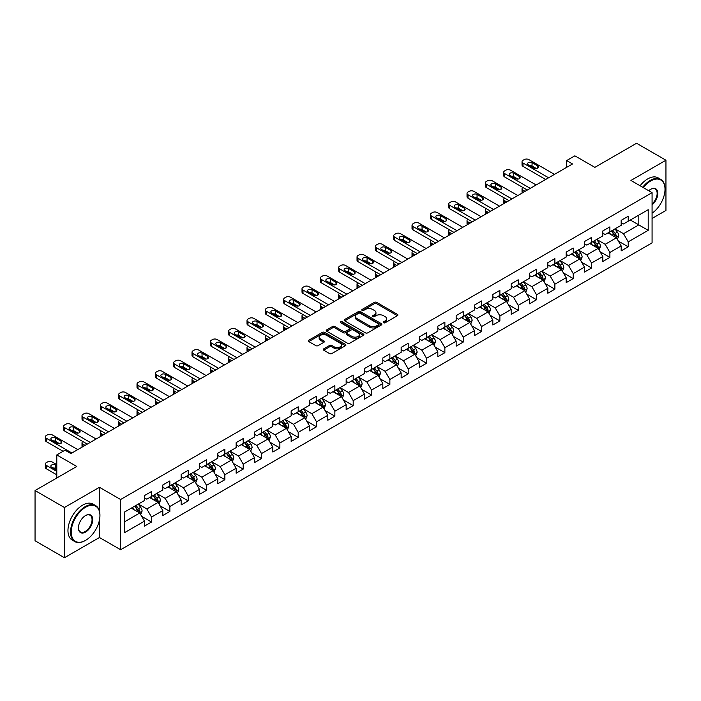 <?xml version="1.0" encoding="UTF-8"?>
<svg xmlns="http://www.w3.org/2000/svg" width="701" height="701" viewBox="0 0 701 701"><rect width="100%" height="100%" fill="white"/><g stroke="black" fill="none" stroke-linecap="round" stroke-linejoin="round"><path stroke-width="1.05" d="M383.561 322.767A1.139 0.657 0 0 0 385.173 322.767L397.432 315.687A1.63 0.938 0 0 0 397.905 315.021A1.63 0.938 0 0 0 397.432 314.355L376.665 302.368A1.63 0.938 0 0 0 374.36 302.368L362.102 309.448A1.139 0.657 0 0 0 361.769 309.912A1.139 0.657 0 0 0 362.102 310.377A1.139 0.657 0 0 0 363.714 310.377L365.3 309.465A5.222 3.014 0 0 1 372.687 309.465L374.413 310.464A5.222 3.014 0 0 1 375.946 312.593A5.222 3.014 0 0 1 374.413 314.723L372.827 315.643A1.139 0.657 0 0 0 372.494 316.107A1.139 0.657 0 0 0 372.827 316.572A1.139 0.657 0 0 0 374.448 316.572L376.034 315.66A5.222 3.014 0 0 1 383.412 315.66L385.147 316.659A5.222 3.014 0 0 1 386.672 318.789A5.222 3.014 0 0 1 385.147 320.918L383.561 321.838A1.139 0.657 0 0 0 383.228 322.302A1.139 0.657 0 0 0 383.561 322.767L383.561 321.838M323.713 348.861A1.63 0.938 0 0 0 323.24 349.527A1.63 0.938 0 0 0 323.713 350.193L329.54 353.558A1.63 0.938 0 0 0 331.845 353.558L345.462 345.698A1.63 0.938 0 0 0 345.935 345.032A1.63 0.938 0 0 0 345.462 344.366L324.694 332.37A1.63 0.938 0 0 0 322.39 332.37L308.773 340.23A1.63 0.938 0 0 0 308.3 340.896A1.63 0.938 0 0 0 308.773 341.562L315.809 345.628A1.63 0.938 0 0 0 318.123 345.628L323.941 342.263A1.63 0.938 0 0 0 324.423 341.597A1.63 0.938 0 0 0 323.941 340.931L320.453 338.916A4.364 2.524 0 0 1 319.174 337.137A4.364 2.524 0 0 1 321.873 334.806A4.364 2.524 0 0 1 326.631 335.358L340.3 343.245A4.364 2.524 0 0 1 341.58 345.032A4.364 2.524 0 0 1 338.881 347.354A4.364 2.524 0 0 1 334.123 346.811L331.845 345.497A1.63 0.938 0 0 0 329.54 345.497L323.713 348.861L323.713 350.193L329.54 346.855L329.54 345.497M652.079 218.458L665.95 210.449L665.95 160.231L636.569 143.267L594.842 167.355L574.864 155.824L566.636 160.573L572.515 163.964L70.897 453.573L65.018 450.182L56.79 454.931L56.79 478.003M99.454 511.134L99.454 487.291L64.431 507.515L35.05 490.551L76.777 466.463L56.79 454.931M99.454 487.291L120.616 499.506L652.079 192.67L652.079 242.879L120.616 549.724L120.616 499.506M665.95 160.231L630.926 180.455L652.079 192.67M365.414 332.844A1.63 0.938 0 0 0 367.727 332.844L381.335 324.984A1.63 0.938 0 0 0 381.817 324.318A1.63 0.938 0 0 0 381.335 323.652L360.577 311.665A1.63 0.938 0 0 0 358.264 311.665L344.655 319.516A1.63 0.938 0 0 0 344.173 320.182A1.63 0.938 0 0 0 344.655 320.848L365.414 332.844M341.133 323.012A1.139 0.657 0 0 1 342.29 323.179L363.381 335.35L349.79 343.201A1.63 0.938 0 0 1 347.477 343.201L326.71 331.205L326.71 329.873A1.63 0.938 0 0 0 326.237 330.539A1.63 0.938 0 0 0 326.71 331.205M326.71 329.873L332.537 326.517A1.63 0.938 0 0 1 334.85 326.517L343.271 331.371A1.63 0.938 0 0 0 345.575 331.371L349.44 329.146A1.63 0.938 0 0 0 349.922 328.48A1.63 0.938 0 0 0 349.44 327.814L340.668 322.749A1.139 0.657 0 0 1 340.335 322.285A1.139 0.657 0 0 1 341.045 321.671A1.139 0.657 0 0 1 342.29 321.82L363.398 334.009A1.63 0.938 0 0 1 363.88 334.675A1.63 0.938 0 0 1 363.398 335.341L363.398 334.009M64.431 507.515L64.431 557.733L35.05 540.769L35.05 490.551M141.707 516.374L151.521 522.035L151.521 517.084L162.807 510.573L162.807 515.524L169.861 511.45L169.861 506.499L181.138 499.988L181.138 504.939L188.192 500.865L188.192 495.914L199.478 489.403L199.478 494.354L206.523 490.279L206.523 485.329L217.809 478.818L217.809 483.769L224.863 479.694L224.863 474.743L236.141 468.233L236.141 473.184L243.194 469.109L243.194 464.158L254.481 457.648L254.481 462.599L261.526 458.524L261.526 453.573L272.812 447.054L272.812 452.014L279.865 447.939L279.865 442.988L291.152 436.469L291.152 441.428L298.197 437.354L298.197 432.403L309.483 425.884L309.483 430.843L316.537 426.769L316.537 421.818L327.814 415.299L327.814 420.258L334.868 416.184L334.868 411.233L346.154 404.714L346.154 409.673L353.199 405.599L353.199 400.648L364.485 394.128L364.485 399.088L371.539 395.014L371.539 390.063L382.825 383.543L382.825 388.503L389.87 384.428L389.87 379.478L401.156 372.958L401.156 377.918L408.21 373.843L408.21 368.892L419.487 362.373L419.487 367.324L426.541 363.258L426.541 358.307L437.827 351.788L437.827 356.739L444.872 352.673L444.872 347.722L456.158 341.203L456.158 346.154L463.212 342.088L463.212 337.128L474.498 330.618L474.498 335.569L481.543 331.503L481.543 326.543L492.829 320.033L492.829 324.984L499.883 320.918L499.883 315.958L511.16 309.448L511.16 314.399L518.214 310.333L518.214 305.373L529.5 298.863L529.5 303.813L536.545 299.748L536.545 294.788L547.832 288.277L547.832 293.228L554.885 289.162L554.885 284.203L566.171 277.692L566.171 282.643L573.216 278.577L573.216 273.618L584.503 267.107L584.503 272.058L591.556 267.992L591.556 263.033L602.834 256.522L602.834 261.473L609.888 257.407L609.888 252.448L621.174 245.937L621.174 250.888L628.219 246.813L628.219 241.863L648.206 230.331L648.206 209.704L638.804 215.128L638.804 224.898L648.206 230.331M151.521 522.035L144.467 526.109L144.467 521.158L124.489 532.69L124.489 512.063L144.467 500.532L144.467 495.572L151.521 491.506L151.521 496.457L162.807 489.946L162.807 484.987L169.861 480.921L169.861 485.872L181.138 479.353L181.138 474.402L188.192 470.336L188.192 475.287L199.478 468.767L199.478 463.817L206.523 459.751L206.523 464.702L217.809 458.182L217.809 453.232L224.863 449.157L224.863 454.117L236.141 447.597L236.141 442.646L243.194 438.572L243.194 443.531L254.481 437.012L254.481 432.061L261.526 427.987L261.526 432.946L272.812 426.427L272.812 421.476L279.865 417.402L279.865 422.361L291.152 415.842L291.152 410.891L298.197 406.817L298.197 411.776L309.483 405.257L309.483 400.306L316.537 396.231L316.537 401.191L327.814 394.672L327.814 389.721L334.868 385.646L334.868 390.606L346.154 384.087L346.154 379.136L353.199 375.061L353.199 380.021L364.485 373.502L364.485 368.551L371.539 364.476L371.539 369.436L382.825 362.916L382.825 357.966L389.87 353.891L389.87 358.842L401.156 352.331L401.156 347.381L408.21 343.306L408.21 348.257L419.487 341.746L419.487 336.795L426.541 332.721L426.541 337.672L437.827 331.161L437.827 326.21L444.872 322.136L444.872 327.087L456.158 320.576L456.158 315.625L463.212 311.551L463.212 316.501L474.498 309.991L474.498 305.04L481.543 300.966L481.543 305.916L492.829 299.406L492.829 294.455L499.883 290.38L499.883 295.331L511.16 288.821L511.16 283.87L518.214 279.795L518.214 284.746L529.5 278.236L529.5 273.285L536.545 269.21L536.545 274.161L547.832 267.651L547.832 262.691L554.885 258.625L554.885 263.576L566.171 257.065L566.171 252.106L573.216 248.04L573.216 252.991L584.503 246.48L584.503 241.521L591.556 237.455L591.556 242.406L602.834 235.895L602.834 230.936L609.888 226.87L609.888 231.821L621.174 225.31L621.174 220.351L628.219 216.285L628.219 221.236L648.206 209.704M149.637 497.544L158.102 502.424L146.824 508.944L138.36 504.054M144.467 497.815L146.824 499.173L151.521 496.457M146.824 508.944L151.521 517.084M158.102 502.424L162.807 510.573M167.977 486.958L176.442 491.839L165.156 498.358L156.691 493.469M162.807 487.23L165.156 488.588L169.861 485.872M165.156 498.358L169.861 506.499M176.442 491.839L181.138 499.988M186.308 476.373L194.773 481.254L183.487 487.773L175.031 482.884M181.138 476.645L183.487 478.003L188.192 475.287M183.487 487.773L188.192 495.914M194.773 481.254L199.478 489.403M204.648 465.788L213.104 470.669L201.827 477.188L193.362 472.299M199.478 466.06L201.827 467.418L206.523 464.702M201.827 477.188L206.523 485.329M213.104 470.669L217.809 478.818M222.979 455.203L231.444 460.084L220.158 466.603L211.693 461.714M217.809 455.475L220.158 456.833L224.863 454.117M220.158 466.603L224.863 474.743M231.444 460.084L236.141 468.233M241.31 444.618L249.775 449.499L238.498 456.018L230.033 451.129M236.141 444.89L238.498 446.248L243.194 443.531M238.498 456.018L243.194 464.158M249.775 449.499L254.481 457.648M259.65 434.033L268.115 438.914L256.829 445.433L248.364 440.543M254.481 434.305L256.829 435.654L261.526 432.946M256.829 445.433L261.526 453.573M268.115 438.914L272.812 447.054M277.982 423.448L286.446 428.329L275.16 434.848L266.704 429.958M272.812 423.719L275.16 425.069L279.865 422.361M275.16 434.848L279.865 442.988M286.446 428.329L291.152 436.469M296.321 412.863L304.777 417.743L293.5 424.263L285.035 419.373M291.152 413.134L293.5 414.484L298.197 411.776M293.5 424.263L298.197 432.403M304.777 417.743L309.483 425.884M314.653 402.278L323.117 407.158L311.831 413.678L303.367 408.788M309.483 402.549L311.831 403.899L316.537 401.191M311.831 413.678L316.537 421.818M323.117 407.158L327.814 415.299M332.984 391.684L341.448 396.573L330.171 403.084L321.706 398.203M327.814 391.955L330.171 393.314L334.868 390.606M330.171 403.084L334.868 411.233M341.448 396.573L346.154 404.714M351.324 381.099L359.788 385.988L348.502 392.499L340.038 387.618M346.154 381.37L348.502 382.728L353.199 380.021M348.502 392.499L353.199 400.648M359.788 385.988L364.485 394.128M369.655 370.514L378.119 375.403L366.833 381.914L358.377 377.033M364.485 370.785L366.833 372.143L371.539 369.436M366.833 381.914L371.539 390.063M378.119 375.403L382.825 383.543M387.995 359.928L396.451 364.818L385.173 371.328L376.709 366.448M382.825 360.2L385.173 361.558L389.87 358.842M385.173 371.328L389.87 379.478M396.451 364.818L401.156 372.958M406.326 349.343L414.79 354.233L403.504 360.743L395.04 355.863M401.156 349.615L403.504 350.973L408.21 348.257M403.504 360.743L408.21 368.892M414.79 354.233L419.487 362.373M424.657 338.758L433.122 343.648L421.844 350.158L413.38 345.278M419.487 339.03L421.844 340.388L426.541 337.672M421.844 350.158L426.541 358.307M433.122 343.648L437.827 351.788M442.997 328.173L451.462 333.063L440.175 339.573L431.711 334.692M437.827 328.445L440.175 329.803L444.872 327.087M440.175 339.573L444.872 347.722M451.462 333.063L456.158 341.203M461.328 317.588L469.793 322.478L458.507 328.988L450.051 324.107M456.158 317.86L458.507 319.218L463.212 316.501M458.507 328.988L463.212 337.128M469.793 322.478L474.498 330.618M479.668 307.003L488.124 311.892L476.846 318.403L468.382 313.522M474.498 307.275L476.846 308.633L481.543 305.916M476.846 318.403L481.543 326.543M488.124 311.892L492.829 320.033M497.999 296.418L506.464 301.307L495.178 307.818L486.713 302.937M492.829 296.689L495.178 298.048L499.883 295.331M495.178 307.818L499.883 315.958M506.464 301.307L511.16 309.448M516.33 285.833L524.795 290.722L513.518 297.233L505.053 292.352M511.16 286.104L513.518 287.463L518.214 284.746M513.518 297.233L518.214 305.373M524.795 290.722L529.5 298.863M534.67 275.248L543.135 280.137L531.849 286.648L523.384 281.767M529.5 275.519L531.849 276.877L536.545 274.161M531.849 286.648L536.545 294.788M543.135 280.137L547.832 288.277M553.001 264.663L561.466 269.552L550.18 276.063L541.724 271.173M547.832 264.934L550.18 266.292L554.885 263.576M550.18 276.063L554.885 284.203M561.466 269.552L566.171 277.692M571.341 254.077L579.797 258.967L568.52 265.477L560.055 260.588M566.171 254.349L568.52 255.707L573.216 252.991M568.52 265.477L573.216 273.618M579.797 258.967L584.503 267.107M589.672 243.492L598.137 248.382L586.851 254.892L578.386 250.003M584.503 243.764L586.851 245.122L591.556 242.406M586.851 254.892L591.556 263.033M598.137 248.382L602.834 256.522M608.004 232.907L616.468 237.797L605.191 244.307L596.726 239.418M602.834 233.179L605.191 234.537L609.888 231.821M605.191 244.307L609.888 252.448M616.468 237.797L621.174 245.937M630.339 220.018L638.804 224.898L623.522 233.722L615.057 228.833M621.174 222.594L623.522 223.952L628.219 221.236M623.522 233.722L628.219 241.863M64.431 557.733L99.454 537.509L120.616 549.724M566.636 160.573L566.636 167.355M124.489 521.833L139.771 513.009L131.306 508.129M139.771 513.009L144.467 521.158M618.413 241.153L628.219 246.813M600.074 251.738L609.888 257.407M581.742 262.323L591.556 267.992M563.402 272.908L573.216 278.577M545.071 283.493L554.885 289.162M526.74 294.078L536.545 299.748M508.4 304.663L518.214 310.333M490.069 315.248L499.883 320.918M471.729 325.834L481.543 331.503M453.398 336.419L463.212 342.088M435.067 347.004L444.872 352.673M416.727 357.589L426.541 363.258M398.396 368.174L408.21 373.843M380.056 378.759L389.87 384.428M361.725 389.344L371.539 395.014M343.394 399.929L353.199 405.599M325.054 410.514L334.868 416.184M306.723 421.099L316.537 426.769M288.383 431.693L298.197 437.354M270.051 442.278L279.865 447.939M251.72 452.864L261.526 458.524M233.38 463.449L243.194 469.109M215.049 474.034L224.863 479.694M196.709 484.619L206.523 490.279M178.378 495.204L188.192 500.865M160.047 505.789L169.861 511.45M99.454 537.509L99.454 520.002M384.017 322.924L385.147 322.276A5.222 3.014 0 0 0 386.672 320.147L386.672 318.789M375.946 312.593L375.946 313.952A5.222 3.014 0 0 1 374.413 316.081L373.282 316.729M397.406 315.704L376.665 303.726A1.63 0.938 0 0 0 374.36 303.726L362.557 310.543M381.318 324.992L360.577 313.014A1.63 0.938 0 0 0 358.264 313.014L344.673 320.865M378.452 324.782A1.139 0.657 0 0 0 378.785 324.318A1.139 0.657 0 0 0 378.452 323.853L360.226 313.329A1.139 0.657 0 0 0 358.614 313.329L356.94 314.293A5.222 3.014 0 0 0 355.407 316.423A5.222 3.014 0 0 0 356.94 318.552L369.401 325.746A5.222 3.014 0 0 0 376.779 325.746L378.452 324.782L378.452 326.14A1.139 0.657 0 0 0 378.785 325.676L378.785 324.318M355.407 316.423L355.407 317.781A5.222 3.014 0 0 0 356.94 319.91L356.94 318.552M378.452 326.14L376.779 327.104A5.222 3.014 0 0 1 369.401 327.104L356.94 319.91M326.736 331.222L332.537 327.866L332.537 326.517M349.922 328.48L349.922 329.838A1.63 0.938 0 0 1 349.44 330.504L345.575 332.73A1.63 0.938 0 0 1 343.271 332.73L334.85 327.866A1.63 0.938 0 0 0 332.537 327.866M352.007 336.419A4.364 2.524 0 0 0 356.765 336.971A4.364 2.524 0 0 0 359.455 334.64A4.364 2.524 0 0 0 358.176 332.861L353.365 330.075A1.63 0.938 0 0 0 351.052 330.075L347.188 332.309A1.63 0.938 0 0 0 346.715 332.975A1.63 0.938 0 0 0 347.188 333.641L352.007 336.419L352.007 337.777A4.364 2.524 0 0 0 356.765 338.32A4.364 2.524 0 0 0 359.455 335.998L359.455 334.64M346.715 332.975L346.715 334.333A1.63 0.938 0 0 0 347.188 334.999L347.188 333.641M352.007 337.777L347.188 334.999M341.58 345.032L341.58 346.39A4.364 2.524 0 0 1 338.881 348.712A4.364 2.524 0 0 1 334.123 348.169L331.845 346.855A1.63 0.938 0 0 0 329.54 346.855M319.174 337.137L319.174 338.495A4.364 2.524 0 0 0 320.453 340.274L320.453 338.916M323.923 342.281L320.453 340.274M345.435 345.707L324.694 333.729A1.63 0.938 0 0 0 322.39 333.729L308.799 341.58L308.773 340.23M617.397 239.4L618.799 235.878A4.408 2.541 -120 0 0 617.388 232.127L614.961 228.894M610.737 234.485L609.09 232.285M525.093 191.347L523.007 190.146L523.007 192.547M522.315 192.95A3.321 1.919 180 0 1 522.035 192.179L522.035 188.788A3.321 1.919 0 0 0 523.007 190.146M615.785 237.402L616.416 236.071A4.408 2.541 -120 0 0 615.154 233.415L612.735 230.182M611.631 230.813L614.321 234.406A2.243 1.297 60 0 1 614.724 235.089L616.416 236.071M611.325 230.997L613.752 234.23A4.408 2.541 60 0 1 615.005 236.877M522.893 187.5A3.321 1.919 0 0 0 522.035 188.788M548.594 177.774L523.007 163A3.321 1.919 -0 0 1 522.035 161.642A3.321 1.919 -0 0 1 523.007 160.292L524.182 159.609A3.321 1.919 -0 0 1 528.887 159.609L554.473 174.383M522.035 161.642L522.035 165.042A3.321 1.919 180 0 0 523.007 166.391L545.658 179.474M528.3 164.831A2.655 1.533 180 0 1 527.52 163.745A2.655 1.533 180 0 1 529.159 162.334A2.655 1.533 180 0 1 532.059 162.667L537.702 165.918A2.655 1.533 180 0 1 538.482 167.004A2.655 1.533 180 0 1 536.835 168.424A2.655 1.533 180 0 1 533.943 168.091L528.3 164.831M529.684 165.629A2.655 1.533 180 0 1 532.059 166.058L536.318 168.512M652.079 213.218A20.276 11.707 120 0 0 665.012 189.279A20.276 11.707 120 0 0 650.668 180.998A20.276 11.707 120 0 0 643.308 187.605M642.694 187.246A20.776 11.996 -60 0 1 650.318 180.385A20.776 11.996 -60 0 1 660.71 179.36A20.776 11.996 -60 0 1 665.012 188.867A20.776 11.996 -60 0 1 665.012 189.077M648.714 190.725A10.138 5.853 -60 0 1 650.668 189.279L650.668 189.279A10.138 5.853 -60 0 1 657.81 192.617A10.138 5.853 -60 0 1 652.079 204.858M640.109 185.756A20.776 11.996 -60 0 1 647.733 178.895A20.776 11.996 -60 0 1 658.125 177.861L660.71 179.36M652.079 203.938A9.639 5.564 120 0 0 656.907 195.588A9.639 5.564 120 0 0 655.137 188.998A9.639 5.564 120 0 0 650.493 189.384M85.233 540.559L85.592 540.357A20.276 11.707 120 0 0 99.928 515.524A20.276 11.707 120 0 0 85.592 507.244A20.276 11.707 120 0 0 71.248 532.077A20.276 11.707 120 0 0 85.592 540.357L85.233 540.559A20.776 11.996 -60 0 1 74.849 541.593A20.776 11.996 -60 0 1 71.66 524.944A20.776 11.996 -60 0 1 85.233 506.63A20.776 11.996 -60 0 1 95.625 505.605A20.776 11.996 -60 0 1 99.928 515.121A20.776 11.996 -60 0 1 99.928 515.323M85.592 532.077A10.138 5.853 -60 0 1 78.416 527.941A10.138 5.853 -60 0 1 85.583 515.524A10.138 5.853 -60 0 1 85.592 515.524A10.138 5.853 -60 0 1 92.76 519.66A10.138 5.853 -60 0 1 85.592 532.077M78.424 527.73A9.639 5.564 120 0 0 80.413 531.945A9.639 5.564 120 0 0 85.233 531.472A9.639 5.564 120 0 0 91.533 522.972A9.639 5.564 120 0 0 90.052 515.253A9.639 5.564 120 0 0 85.408 515.629M74.849 541.593L72.264 540.103A20.776 11.996 -60 0 1 69.075 523.454A20.776 11.996 -60 0 1 82.648 505.141A20.776 11.996 -60 0 1 93.04 504.115L95.625 505.605M599.066 249.985L600.459 246.463A4.408 2.541 -120 0 0 599.057 242.712L596.63 239.479M592.398 245.07L590.75 242.87M506.753 201.932L504.676 200.731L504.676 203.132M503.975 203.535A3.321 1.919 180 0 1 503.704 202.764L503.704 199.373A3.321 1.919 0 0 0 504.676 200.731M597.454 247.988L598.084 246.656A4.408 2.541 -120 0 0 596.823 244.001L594.395 240.767M593.291 241.398L595.981 244.991A2.243 1.297 60 0 1 596.393 245.674L598.084 246.656M592.985 241.582L595.412 244.815A4.408 2.541 60 0 1 596.674 247.471M504.562 198.085A3.321 1.919 0 0 0 503.704 199.373M580.726 260.57L582.128 257.048A4.408 2.541 -120 0 0 580.726 253.298L578.299 250.064M574.066 255.655L572.419 253.455M488.422 212.517L486.345 211.316L486.345 213.717M485.644 214.12A3.321 1.919 180 0 1 485.364 213.349L485.364 209.958A3.321 1.919 0 0 0 486.345 211.316M579.122 258.573L579.753 257.241A4.408 2.541 -120 0 0 578.491 254.586L576.064 251.352M574.96 251.983L577.65 255.576A2.243 1.297 60 0 1 578.062 256.259L579.753 257.241M574.654 252.167L577.081 255.401A4.408 2.541 60 0 1 578.343 258.056M486.222 208.67A3.321 1.919 0 0 0 485.364 209.958M530.263 188.359L504.676 173.585A3.321 1.919 -0 0 1 503.704 172.227A3.321 1.919 -0 0 1 504.676 170.878L505.85 170.194A3.321 1.919 -0 0 1 510.556 170.194L536.142 184.968M503.704 172.227L503.704 175.627A3.321 1.919 180 0 0 504.676 176.976L527.327 190.059M509.969 175.416A2.655 1.533 180 0 1 509.189 174.33A2.655 1.533 180 0 1 510.827 172.919A2.655 1.533 180 0 1 513.728 173.252L519.371 176.503A2.655 1.533 180 0 1 520.142 177.59A2.655 1.533 180 0 1 518.503 179.009A2.655 1.533 180 0 1 515.603 178.676L509.969 175.416M511.344 176.223A2.655 1.533 180 0 1 513.728 176.643L517.986 179.097M511.923 198.944L486.345 184.17A3.321 1.919 -0 0 1 485.364 182.812A3.321 1.919 -0 0 1 486.345 181.463L487.519 180.779A3.321 1.919 -0 0 1 492.216 180.779L517.802 195.553M485.364 182.812L485.364 186.212A3.321 1.919 180 0 0 486.345 187.57L508.987 200.644M491.629 186.002A2.655 1.533 180 0 1 490.849 184.924A2.655 1.533 180 0 1 492.496 183.504A2.655 1.533 180 0 1 495.388 183.837L501.031 187.088A2.655 1.533 180 0 1 501.811 188.175A2.655 1.533 180 0 1 500.172 189.594A2.655 1.533 180 0 1 497.272 189.261L491.629 186.002M493.013 186.808A2.655 1.533 180 0 1 495.388 187.228L499.647 189.682M562.395 271.156L563.797 267.633A4.408 2.541 -120 0 0 562.386 263.883L559.959 260.649M555.735 266.24L554.088 264.04M470.082 223.102L468.005 221.902L468.005 224.302M467.313 224.706A3.321 1.919 180 0 1 467.032 223.934L467.032 220.543A3.321 1.919 0 0 0 468.005 221.902M560.782 269.158L561.413 267.826A4.408 2.541 -120 0 0 560.152 265.171L557.724 261.937M556.629 262.568L559.319 266.161A2.243 1.297 60 0 1 559.722 266.844L561.413 267.826M556.314 262.752L558.741 265.986A4.408 2.541 60 0 1 560.003 268.641M467.891 219.255A3.321 1.919 0 0 0 467.032 220.543M544.064 281.741L545.457 278.218A4.408 2.541 -120 0 0 544.055 274.468L541.628 271.234M537.395 276.825L535.748 274.626M451.751 233.687L449.674 232.487L449.674 234.888M448.973 235.291A3.321 1.919 180 0 1 448.701 234.52L448.701 231.128A3.321 1.919 0 0 0 449.674 232.487M542.451 279.743L543.082 278.411A4.408 2.541 -120 0 0 541.82 275.756L539.393 272.523M538.289 273.162L540.979 276.746A2.243 1.297 60 0 1 541.391 277.43L543.082 278.411M537.982 273.337L540.41 276.571A4.408 2.541 60 0 1 541.671 279.226M449.56 229.84A3.321 1.919 0 0 0 448.701 231.128M525.724 292.326L527.126 288.803A4.408 2.541 -120 0 0 525.715 285.053L523.288 281.82M519.064 287.41L517.417 285.211M433.42 244.272L431.334 243.072L431.334 245.473M430.642 245.876A3.321 1.919 180 0 1 430.361 245.105L430.361 241.714A3.321 1.919 0 0 0 431.334 243.072M524.111 290.328L524.742 288.996A4.408 2.541 -120 0 0 523.481 286.341L521.062 283.108M519.958 283.747L522.648 287.34A2.243 1.297 60 0 1 523.051 288.015L524.742 288.996M519.651 283.923L522.079 287.156A4.408 2.541 60 0 1 523.332 289.811M431.22 240.425A3.321 1.919 0 0 0 430.361 241.714M493.592 209.529L468.005 194.755A3.321 1.919 -0 0 1 467.032 193.397A3.321 1.919 -0 0 1 468.005 192.048L469.179 191.364A3.321 1.919 -0 0 1 473.885 191.364L499.471 206.138M467.032 193.397L467.032 196.797A3.321 1.919 180 0 0 468.005 198.155L490.656 211.229M473.298 196.587A2.655 1.533 180 0 1 472.518 195.509A2.655 1.533 180 0 1 474.156 194.089A2.655 1.533 180 0 1 477.057 194.422L482.7 197.673A2.655 1.533 180 0 1 483.48 198.76A2.655 1.533 180 0 1 481.832 200.179A2.655 1.533 180 0 1 478.941 199.846L473.298 196.587M474.682 197.393A2.655 1.533 180 0 1 477.057 197.813L481.315 200.267M475.26 220.114L449.674 205.34A3.321 1.919 -0 0 1 448.701 203.991A3.321 1.919 -0 0 1 449.674 202.633L450.848 201.949A3.321 1.919 -0 0 1 455.545 201.949L481.131 216.723M448.701 203.991L448.701 207.382A3.321 1.919 180 0 0 449.674 208.74L472.316 221.814M454.958 207.172A2.655 1.533 180 0 1 454.178 206.094A2.655 1.533 180 0 1 455.825 204.674A2.655 1.533 180 0 1 458.726 205.007L464.36 208.258A2.655 1.533 180 0 1 465.14 209.345A2.655 1.533 180 0 1 463.501 210.764A2.655 1.533 180 0 1 460.601 210.431L454.958 207.172M456.342 207.978A2.655 1.533 180 0 1 458.726 208.399L462.975 210.852M456.921 230.699L431.334 215.926A3.321 1.919 -0 0 1 430.361 214.576A3.321 1.919 -0 0 1 431.334 213.218L432.508 212.534A3.321 1.919 -0 0 1 437.214 212.534L462.8 227.308M430.361 214.576L430.361 217.967A3.321 1.919 180 0 0 431.334 219.325L453.985 232.399M436.627 217.766A2.655 1.533 180 0 1 435.847 216.679A2.655 1.533 180 0 1 437.485 215.26A2.655 1.533 180 0 1 440.386 215.593L446.029 218.843A2.655 1.533 180 0 1 446.809 219.93A2.655 1.533 180 0 1 445.161 221.35A2.655 1.533 180 0 1 442.27 221.017L436.627 217.766M438.011 218.563A2.655 1.533 180 0 1 440.386 218.984L444.644 221.437M507.393 302.911L508.786 299.388A4.408 2.541 -120 0 0 507.384 295.638L504.957 292.405M500.724 297.995L499.077 295.796M415.08 254.857L413.003 253.657L413.003 256.058M412.302 256.461A3.321 1.919 180 0 1 412.03 255.69L412.03 252.299A3.321 1.919 0 0 0 413.003 253.657M505.78 300.913L506.411 299.581A4.408 2.541 -120 0 0 505.149 296.926L502.722 293.693M501.618 294.332L504.308 297.925A2.243 1.297 60 0 1 504.72 298.6L506.411 299.581M501.311 294.508L503.739 297.741A4.408 2.541 60 0 1 505 300.396M412.889 251.011A3.321 1.919 0 0 0 412.03 252.299M438.589 241.284L413.003 226.511A3.321 1.919 -0 0 1 412.03 225.161A3.321 1.919 -0 0 1 413.003 223.803L414.177 223.12A3.321 1.919 -0 0 1 418.883 223.12L444.469 237.893M412.03 225.161L412.03 228.552A3.321 1.919 180 0 0 413.003 229.91L435.654 242.984M418.295 228.351A2.655 1.533 180 0 1 417.516 227.264A2.655 1.533 180 0 1 419.154 225.845A2.655 1.533 180 0 1 422.055 226.178L427.698 229.429A2.655 1.533 180 0 1 428.469 230.515A2.655 1.533 180 0 1 426.83 231.935A2.655 1.533 180 0 1 423.93 231.602L418.295 228.351M419.671 229.148A2.655 1.533 180 0 1 422.055 229.569L426.313 232.022M489.053 313.496L490.455 309.973A4.408 2.541 -120 0 0 489.053 306.223L486.625 302.99M482.393 308.58L480.746 306.381M396.748 265.442L394.672 264.242L394.672 266.643M393.971 267.046A3.321 1.919 180 0 1 393.69 266.275L393.69 262.884A3.321 1.919 0 0 0 394.672 264.242M487.449 311.498L488.08 310.166A4.408 2.541 -120 0 0 486.818 307.511L484.391 304.278M483.287 304.917L485.977 308.51A2.243 1.297 60 0 1 486.389 309.185L488.08 310.166M482.98 305.093L485.407 308.326A4.408 2.541 60 0 1 486.669 310.981M394.549 261.596A3.321 1.919 0 0 0 393.69 262.884M420.25 251.869L394.672 237.104A3.321 1.919 -0 0 1 393.69 235.746A3.321 1.919 -0 0 1 394.672 234.388L395.846 233.705A3.321 1.919 -0 0 1 400.543 233.705L426.129 248.478M393.69 235.746L393.69 239.137A3.321 1.919 180 0 0 394.672 240.496L417.314 253.569M399.956 238.936A2.655 1.533 180 0 1 399.176 237.849A2.655 1.533 180 0 1 400.823 236.43A2.655 1.533 180 0 1 403.715 236.763L409.358 240.014A2.655 1.533 180 0 1 410.138 241.1A2.655 1.533 180 0 1 408.499 242.52A2.655 1.533 180 0 1 405.599 242.187L399.956 238.936M401.34 239.733A2.655 1.533 180 0 1 403.715 240.154L407.973 242.616M470.722 324.081L472.123 320.559A4.408 2.541 -120 0 0 470.713 316.808L468.286 313.575M464.062 319.165L462.415 316.966M378.409 276.028L376.332 274.827L376.332 277.228M375.64 277.631A3.321 1.919 180 0 1 375.359 276.86L375.359 273.469A3.321 1.919 0 0 0 376.332 274.827M469.109 322.083L469.74 320.751A4.408 2.541 -120 0 0 468.478 318.105L466.051 314.863M464.956 315.503L467.646 319.095A2.243 1.297 60 0 1 468.049 319.77L469.74 320.751M464.64 315.678L467.068 318.911A4.408 2.541 60 0 1 468.329 321.566M376.218 272.181A3.321 1.919 0 0 0 375.359 273.469M401.918 262.454L376.332 247.69A3.321 1.919 -0 0 1 375.359 246.331A3.321 1.919 -0 0 1 376.332 244.973L377.506 244.29A3.321 1.919 -0 0 1 382.211 244.29L407.798 259.063M375.359 246.331L375.359 249.722A3.321 1.919 180 0 0 376.332 251.081L398.983 264.154M381.624 249.521A2.655 1.533 180 0 1 380.845 248.434A2.655 1.533 180 0 1 382.483 247.015A2.655 1.533 180 0 1 385.384 247.348L391.027 250.607A2.655 1.533 180 0 1 391.806 251.685A2.655 1.533 180 0 1 390.159 253.105A2.655 1.533 180 0 1 387.267 252.772L381.624 249.521M383.009 250.318A2.655 1.533 180 0 1 385.384 250.739L389.642 253.201M452.39 334.666L453.784 331.144A4.408 2.541 -120 0 0 452.382 327.393L449.954 324.16M445.722 329.75L444.075 327.551M360.077 286.613L358.001 285.412L358.001 287.813M357.3 288.216A3.321 1.919 180 0 1 357.028 287.445L357.028 284.054A3.321 1.919 0 0 0 358.001 285.412M450.778 332.668L451.409 331.336A4.408 2.541 -120 0 0 450.147 328.69L447.72 325.448M446.616 326.088L449.306 329.68A2.243 1.297 60 0 1 449.718 330.355L451.409 331.336M446.309 326.263L448.736 329.496A4.408 2.541 60 0 1 449.998 332.151M357.887 282.766A3.321 1.919 0 0 0 357.028 284.054M383.587 273.04L358.001 258.275A3.321 1.919 -0 0 1 357.028 256.916A3.321 1.919 -0 0 1 358.001 255.558L359.175 254.875A3.321 1.919 -0 0 1 363.872 254.875L389.458 269.648M357.028 256.916L357.028 260.308A3.321 1.919 180 0 0 358.001 261.666L380.643 274.739M363.284 260.106A2.655 1.533 180 0 1 362.505 259.019A2.655 1.533 180 0 1 364.152 257.6A2.655 1.533 180 0 1 367.052 257.933L372.687 261.193A2.655 1.533 180 0 1 373.467 262.27A2.655 1.533 180 0 1 371.828 263.69A2.655 1.533 180 0 1 368.928 263.357L363.284 260.106M364.669 260.903A2.655 1.533 180 0 1 367.052 261.324L371.302 263.786M434.05 345.251L435.452 341.729A4.408 2.541 -120 0 0 434.042 337.978L431.614 334.745M427.391 340.335L425.744 338.136M341.746 297.198L339.661 295.997L339.661 298.398M338.969 298.801A3.321 1.919 180 0 1 338.688 298.039L338.688 294.639A3.321 1.919 0 0 0 339.661 295.997M432.438 343.253L433.069 341.922A4.408 2.541 -120 0 0 431.807 339.275L429.389 336.033M428.285 336.673L430.975 340.265A2.243 1.297 60 0 1 431.378 340.94L433.069 341.922M427.978 336.848L430.405 340.09A4.408 2.541 60 0 1 431.658 342.736M339.547 293.351A3.321 1.919 0 0 0 338.688 294.639M365.247 283.625L339.661 268.86A3.321 1.919 -0 0 1 338.688 267.502A3.321 1.919 -0 0 1 339.661 266.143L340.835 265.46A3.321 1.919 -0 0 1 345.54 265.46L371.127 280.234M338.688 267.502L338.688 270.893A3.321 1.919 180 0 0 339.661 272.251L362.312 285.325M344.953 270.691A2.655 1.533 180 0 1 344.173 269.605A2.655 1.533 180 0 1 345.812 268.185A2.655 1.533 180 0 1 348.712 268.518L354.355 271.778A2.655 1.533 180 0 1 355.135 272.855A2.655 1.533 180 0 1 353.488 274.275A2.655 1.533 180 0 1 350.596 273.942L344.953 270.691M346.338 271.489A2.655 1.533 180 0 1 348.712 271.909L352.971 274.371M415.719 355.836L417.113 352.323A4.408 2.541 -120 0 0 415.711 348.563L413.283 345.33M409.051 350.921L407.404 348.721M323.406 307.783L321.33 306.582L321.33 308.983M320.629 309.386A3.321 1.919 180 0 1 320.357 308.624L320.357 305.224A3.321 1.919 0 0 0 321.33 306.582M414.107 353.839L414.738 352.507A4.408 2.541 -120 0 0 413.476 349.86L411.049 346.618M409.945 347.258L412.635 350.85A2.243 1.297 60 0 1 413.047 351.534L414.738 352.507M409.638 347.433L412.065 350.675A4.408 2.541 60 0 1 413.327 353.322M321.216 303.936A3.321 1.919 0 0 0 320.357 305.224M346.916 294.21L321.33 279.445A3.321 1.919 -0 0 1 320.357 278.087A3.321 1.919 -0 0 1 321.33 276.729L322.504 276.045A3.321 1.919 -0 0 1 327.209 276.045L352.796 290.819M320.357 278.087L320.357 281.478A3.321 1.919 180 0 0 321.33 282.836L343.981 295.91M326.622 281.276A2.655 1.533 180 0 1 325.842 280.19A2.655 1.533 180 0 1 327.481 278.77A2.655 1.533 180 0 1 330.381 279.103L336.024 282.363A2.655 1.533 180 0 1 336.795 283.449A2.655 1.533 180 0 1 335.157 284.86A2.655 1.533 180 0 1 332.256 284.527L326.622 281.276M327.998 282.074A2.655 1.533 180 0 1 330.381 282.494L334.64 284.957M397.379 366.421L398.781 362.908A4.408 2.541 -120 0 0 397.379 359.157L394.952 355.915M390.72 361.506L389.073 359.306M305.075 318.368L302.998 317.167L302.998 319.568M302.297 319.971A3.321 1.919 180 0 1 302.017 319.209L302.017 315.809A3.321 1.919 0 0 0 302.998 317.167M395.776 364.424L396.407 363.092A4.408 2.541 -120 0 0 395.145 360.445L392.718 357.203M391.614 357.843L394.304 361.436A2.243 1.297 60 0 1 394.716 362.119L396.407 363.092M391.307 358.018L393.734 361.26A4.408 2.541 60 0 1 394.996 363.907M302.876 314.521A3.321 1.919 0 0 0 302.017 315.809M328.576 304.804L302.998 290.03A3.321 1.919 -0 0 1 302.017 288.672A3.321 1.919 -0 0 1 302.998 287.314L304.173 286.63A3.321 1.919 -0 0 1 308.869 286.63L334.456 301.404M302.017 288.672L302.017 292.063A3.321 1.919 180 0 0 302.998 293.421L325.641 306.495M308.282 291.861A2.655 1.533 180 0 1 307.502 290.775A2.655 1.533 180 0 1 309.15 289.355A2.655 1.533 180 0 1 312.041 289.688L317.684 292.948A2.655 1.533 180 0 1 318.464 294.034A2.655 1.533 180 0 1 316.826 295.445A2.655 1.533 180 0 1 313.925 295.112L308.282 291.861M309.667 292.659A2.655 1.533 180 0 1 312.041 293.079L316.3 295.542M379.048 377.015L380.45 373.493A4.408 2.541 -120 0 0 379.039 369.742L376.612 366.5M372.389 372.091L370.741 369.891M286.735 328.953L284.659 327.753L284.659 330.153M283.966 330.557A3.321 1.919 180 0 1 283.686 329.794L283.686 326.394A3.321 1.919 0 0 0 284.659 327.753M377.436 375.009L378.067 373.677A4.408 2.541 -120 0 0 376.805 371.031L374.378 367.788M373.282 368.428L375.973 372.021A2.243 1.297 60 0 1 376.376 372.704L378.067 373.677M372.967 368.603L375.394 371.845A4.408 2.541 60 0 1 376.656 374.492M284.545 325.106A3.321 1.919 0 0 0 283.686 326.394M310.245 315.389L284.659 300.615A3.321 1.919 -0 0 1 283.686 299.257A3.321 1.919 -0 0 1 284.659 297.899L285.833 297.224A3.321 1.919 -0 0 1 290.538 297.224L316.125 311.989M283.686 299.257L283.686 302.648A3.321 1.919 180 0 0 284.659 304.006L307.31 317.08M289.951 302.446A2.655 1.533 180 0 1 289.171 301.36A2.655 1.533 180 0 1 290.81 299.94A2.655 1.533 180 0 1 293.71 300.273L299.353 303.533A2.655 1.533 180 0 1 300.133 304.62A2.655 1.533 180 0 1 298.486 306.03A2.655 1.533 180 0 1 295.594 305.706L289.951 302.446M291.336 303.244A2.655 1.533 180 0 1 293.71 303.664L297.969 306.127M360.717 387.6L362.11 384.078A4.408 2.541 -120 0 0 360.708 380.328L358.281 377.085M354.049 382.676L352.401 380.477M268.404 339.538L266.327 338.338L266.327 340.739M265.626 341.142A3.321 1.919 180 0 1 265.355 340.379L265.355 336.979A3.321 1.919 0 0 0 266.327 338.338M359.105 385.594L359.736 384.262A4.408 2.541 -120 0 0 358.474 381.616L356.047 378.374M354.943 379.013L357.633 382.606A2.243 1.297 60 0 1 358.045 383.289L359.736 384.262M354.636 379.188L357.063 382.431A4.408 2.541 60 0 1 358.325 385.077M266.214 335.691A3.321 1.919 0 0 0 265.355 336.979M291.914 325.974L266.327 311.2A3.321 1.919 -0 0 1 265.355 309.842A3.321 1.919 -0 0 1 266.327 308.484L267.502 307.809A3.321 1.919 -0 0 1 272.198 307.809L297.785 322.574M265.355 309.842L265.355 313.233A3.321 1.919 180 0 0 266.327 314.591L288.97 327.665M271.611 313.032A2.655 1.533 180 0 1 270.831 311.945A2.655 1.533 180 0 1 272.479 310.525A2.655 1.533 180 0 1 275.379 310.858L281.013 314.118A2.655 1.533 180 0 1 281.793 315.205A2.655 1.533 180 0 1 280.155 316.624A2.655 1.533 180 0 1 277.254 316.291L271.611 313.032M272.996 313.829A2.655 1.533 180 0 1 275.379 314.25L279.629 316.712M342.377 398.186L343.779 394.663A4.408 2.541 -120 0 0 342.368 390.913L339.941 387.671M335.718 393.261L334.07 391.062M250.073 350.123L247.988 348.923L247.988 351.324M247.295 351.727A3.321 1.919 180 0 1 247.015 350.964L247.015 347.565A3.321 1.919 0 0 0 247.988 348.923M340.765 396.179L341.396 394.847A4.408 2.541 -120 0 0 340.134 392.201L337.716 388.959M336.611 389.598L339.302 393.191A2.243 1.297 60 0 1 339.705 393.874L341.396 394.847M336.305 389.774L338.732 393.016A4.408 2.541 60 0 1 339.985 395.662M247.874 346.285A3.321 1.919 0 0 0 247.015 347.565M273.574 336.559L247.988 321.785A3.321 1.919 -0 0 1 247.015 320.427A3.321 1.919 -0 0 1 247.988 319.069L249.162 318.394A3.321 1.919 -0 0 1 253.867 318.394L279.454 333.159M247.015 320.427L247.015 323.818A3.321 1.919 180 0 0 247.988 325.176L270.639 338.25M253.28 323.617A2.655 1.533 180 0 1 252.5 322.53A2.655 1.533 180 0 1 254.139 321.111A2.655 1.533 180 0 1 257.039 321.444L262.682 324.703A2.655 1.533 180 0 1 263.462 325.79A2.655 1.533 180 0 1 261.815 327.209A2.655 1.533 180 0 1 258.923 326.876L253.28 323.617M254.665 324.414A2.655 1.533 180 0 1 257.039 324.835L261.298 327.297M324.046 408.771L325.439 405.248A4.408 2.541 -120 0 0 324.037 401.498L321.61 398.256M317.378 403.846L315.73 401.647M231.733 360.708L229.656 359.508L229.656 361.909M228.964 362.312A3.321 1.919 180 0 1 228.684 361.55L228.684 358.158A3.321 1.919 0 0 0 229.656 359.508M322.434 406.764L323.065 405.432A4.408 2.541 -120 0 0 321.803 402.786L319.376 399.544M318.272 400.183L320.962 403.776A2.243 1.297 60 0 1 321.373 404.459L323.065 405.432M317.965 400.359L320.392 403.601A4.408 2.541 60 0 1 321.654 406.247M229.542 356.87A3.321 1.919 0 0 0 228.684 358.158M255.243 347.144L229.656 332.37A3.321 1.919 -0 0 1 228.684 331.012A3.321 1.919 -0 0 1 229.656 329.654L230.831 328.979A3.321 1.919 -0 0 1 235.536 328.979L261.123 343.744M228.684 331.012L228.684 334.403A3.321 1.919 180 0 0 229.656 335.761L252.307 348.835M234.949 334.202A2.655 1.533 180 0 1 234.169 333.115A2.655 1.533 180 0 1 235.808 331.696A2.655 1.533 180 0 1 238.708 332.029L244.351 335.288A2.655 1.533 180 0 1 245.122 336.375A2.655 1.533 180 0 1 243.484 337.794A2.655 1.533 180 0 1 240.583 337.461L234.949 334.202M236.325 334.999A2.655 1.533 180 0 1 238.708 335.42L242.967 337.882M305.706 419.356L307.108 415.833A4.408 2.541 -120 0 0 305.706 412.083L303.279 408.841M299.047 414.431L297.399 412.232M213.402 371.293L211.325 370.093L211.325 372.503M210.624 372.897A3.321 1.919 180 0 1 210.344 372.135L210.344 368.744A3.321 1.919 0 0 0 211.325 370.093M304.103 417.349L304.733 416.017A4.408 2.541 -120 0 0 303.472 413.371L301.044 410.129M299.94 410.768L302.63 414.361A2.243 1.297 60 0 1 303.042 415.045L304.733 416.017M299.634 410.944L302.061 414.186A4.408 2.541 60 0 1 303.323 416.832M211.203 367.455A3.321 1.919 0 0 0 210.344 368.744M236.903 357.729L211.325 342.955A3.321 1.919 -0 0 1 210.344 341.597A3.321 1.919 -0 0 1 211.325 340.239L212.499 339.564A3.321 1.919 -0 0 1 217.196 339.564L242.783 354.329M210.344 341.597L210.344 344.988A3.321 1.919 180 0 0 211.325 346.347L233.968 359.42M216.609 344.787A2.655 1.533 180 0 1 215.829 343.7A2.655 1.533 180 0 1 217.476 342.281A2.655 1.533 180 0 1 220.368 342.614L226.011 345.873A2.655 1.533 180 0 1 226.791 346.96A2.655 1.533 180 0 1 225.152 348.379A2.655 1.533 180 0 1 222.252 348.046L216.609 344.787M217.993 345.584A2.655 1.533 180 0 1 220.368 346.005L224.627 348.467M287.375 429.941L288.777 426.418A4.408 2.541 -120 0 0 287.366 422.668L284.939 419.426M280.715 425.016L279.068 422.817M195.062 381.887L192.985 380.678L192.985 383.088M192.293 383.482A3.321 1.919 180 0 1 192.013 382.72L192.013 379.329A3.321 1.919 0 0 0 192.985 380.678M285.763 427.934L286.394 426.602A4.408 2.541 -120 0 0 285.132 423.956L282.705 420.714M281.609 421.354L284.299 424.946A2.243 1.297 60 0 1 284.702 425.63L286.394 426.602M281.294 421.529L283.721 424.771A4.408 2.541 60 0 1 284.983 427.417M192.871 378.041A3.321 1.919 0 0 0 192.013 379.329M218.572 368.314L192.985 353.541A3.321 1.919 -0 0 1 192.013 352.182A3.321 1.919 -0 0 1 192.985 350.824L194.159 350.149A3.321 1.919 -0 0 1 198.865 350.149L224.451 364.923M192.013 352.182L192.013 355.573A3.321 1.919 180 0 0 192.985 356.932L215.636 370.005M198.278 355.372A2.655 1.533 180 0 1 197.498 354.285A2.655 1.533 180 0 1 199.137 352.866A2.655 1.533 180 0 1 202.037 353.199L207.68 356.459A2.655 1.533 180 0 1 208.46 357.545A2.655 1.533 180 0 1 206.813 358.965A2.655 1.533 180 0 1 203.921 358.632L198.278 355.372M199.662 356.169A2.655 1.533 180 0 1 202.037 356.59L206.296 359.052M269.044 440.526L270.437 437.003A4.408 2.541 -120 0 0 269.035 433.253L266.608 430.011M262.376 435.601L260.728 433.402M176.731 392.472L174.654 391.272L174.654 393.673M173.953 394.067A3.321 1.919 180 0 1 173.682 393.305L173.682 389.914A3.321 1.919 0 0 0 174.654 391.272M267.431 438.519L268.062 437.187A4.408 2.541 -120 0 0 266.801 434.541L264.373 431.299M263.269 431.939L265.959 435.531A2.243 1.297 60 0 1 266.371 436.215L268.062 437.187M262.963 432.114L265.39 435.356A4.408 2.541 60 0 1 266.652 438.002M174.54 388.626A3.321 1.919 0 0 0 173.682 389.914M200.241 378.899L174.654 364.126A3.321 1.919 -0 0 1 173.682 362.767A3.321 1.919 -0 0 1 174.654 361.409L175.828 360.735A3.321 1.919 -0 0 1 180.525 360.735L206.112 375.508M173.682 362.767L173.682 366.159A3.321 1.919 180 0 0 174.654 367.517L197.296 380.59M179.938 365.957A2.655 1.533 180 0 1 179.158 364.87A2.655 1.533 180 0 1 180.805 363.451A2.655 1.533 180 0 1 183.706 363.784L189.34 367.044A2.655 1.533 180 0 1 190.12 368.13A2.655 1.533 180 0 1 188.481 369.55A2.655 1.533 180 0 1 185.581 369.217L179.938 365.957M181.322 366.754A2.655 1.533 180 0 1 183.706 367.175L187.956 369.637M250.704 451.111L252.106 447.589A4.408 2.541 -120 0 0 250.695 443.838L248.268 440.596M244.044 446.186L242.397 443.987M158.4 403.057L156.314 401.857L156.314 404.258M155.622 404.652A3.321 1.919 180 0 1 155.342 403.89L155.342 400.499A3.321 1.919 0 0 0 156.314 401.857M249.092 449.104L249.722 447.773A4.408 2.541 -120 0 0 248.461 445.126L246.042 441.884M244.938 442.524L247.628 446.116A2.243 1.297 60 0 1 248.031 446.8L249.722 447.773M244.631 442.699L247.059 445.941A4.408 2.541 60 0 1 248.312 448.587M156.2 399.211A3.321 1.919 0 0 0 155.342 400.499M181.901 389.484L156.314 374.711A3.321 1.919 -0 0 1 155.342 373.353A3.321 1.919 -0 0 1 156.314 371.994L157.488 371.32A3.321 1.919 -0 0 1 162.194 371.32L187.78 386.093M155.342 373.353L155.342 376.744A3.321 1.919 180 0 0 156.314 378.102L178.965 391.176M161.607 376.542A2.655 1.533 180 0 1 160.827 375.456A2.655 1.533 180 0 1 162.466 374.036A2.655 1.533 180 0 1 165.366 374.369L171.009 377.629A2.655 1.533 180 0 1 171.789 378.715A2.655 1.533 180 0 1 170.141 380.135A2.655 1.533 180 0 1 167.25 379.802L161.607 376.542M162.991 377.34A2.655 1.533 180 0 1 165.366 377.76L169.624 380.222M232.373 461.696L233.766 458.174A4.408 2.541 -120 0 0 232.364 454.423L229.937 451.181M225.704 456.78L224.057 454.572M140.06 413.643L137.983 412.442L137.983 414.843M137.291 415.246A3.321 1.919 180 0 1 137.01 414.475L137.01 411.084A3.321 1.919 0 0 0 137.983 412.442M230.76 459.69L231.391 458.358A4.408 2.541 -120 0 0 230.13 455.711L227.702 452.469M226.598 453.109L229.288 456.702A2.243 1.297 60 0 1 229.7 457.385L231.391 458.358M226.292 453.284L228.719 456.526A4.408 2.541 60 0 1 229.981 459.173M137.869 409.796A3.321 1.919 0 0 0 137.01 411.084M163.57 400.069L137.983 385.296A3.321 1.919 -0 0 1 137.01 383.938A3.321 1.919 -0 0 1 137.983 382.58L139.157 381.905A3.321 1.919 -0 0 1 143.863 381.905L169.449 396.678M137.01 383.938L137.01 387.329A3.321 1.919 180 0 0 137.983 388.687L160.634 401.761M143.276 387.127A2.655 1.533 180 0 1 142.496 386.041A2.655 1.533 180 0 1 144.134 384.621A2.655 1.533 180 0 1 147.035 384.954L152.678 388.214A2.655 1.533 180 0 1 153.449 389.3A2.655 1.533 180 0 1 151.81 390.72A2.655 1.533 180 0 1 148.91 390.387L143.276 387.127M144.651 387.925A2.655 1.533 180 0 1 147.035 388.345L151.293 390.808M214.033 472.281L215.435 468.759A4.408 2.541 -120 0 0 214.033 465.008L211.606 461.766M207.373 467.365L205.726 465.166M121.729 424.228L119.652 423.027L119.652 425.428M118.951 425.831A3.321 1.919 180 0 1 118.671 425.06L118.671 421.669A3.321 1.919 0 0 0 119.652 423.027M212.429 470.275L213.06 468.943A4.408 2.541 -120 0 0 211.798 466.296L209.371 463.054M208.267 463.694L210.957 467.287A2.243 1.297 60 0 1 211.369 467.97L213.06 468.943M207.96 463.869L210.388 467.111A4.408 2.541 60 0 1 211.649 469.758M119.538 420.381A3.321 1.919 0 0 0 118.671 421.669M145.238 410.655L119.652 395.881A3.321 1.919 -0 0 1 118.671 394.523A3.321 1.919 -0 0 1 119.652 393.165L120.826 392.49A3.321 1.919 -0 0 1 125.523 392.49L151.109 407.263M118.671 394.523L118.671 397.914A3.321 1.919 180 0 0 119.652 399.272L142.294 412.346M124.936 397.712A2.655 1.533 180 0 1 124.156 396.626A2.655 1.533 180 0 1 125.803 395.206A2.655 1.533 180 0 1 128.695 395.539L134.338 398.799A2.655 1.533 180 0 1 135.118 399.885A2.655 1.533 180 0 1 133.479 401.305A2.655 1.533 180 0 1 130.579 400.972L124.936 397.712M126.32 398.51A2.655 1.533 180 0 1 128.695 398.939L132.953 401.393M195.702 482.866L197.104 479.344A4.408 2.541 -120 0 0 195.693 475.593L193.266 472.351M189.042 477.951L187.395 475.751M103.397 434.813L101.312 433.612L101.312 436.013M100.62 436.416A3.321 1.919 180 0 1 100.339 435.645L100.339 432.254A3.321 1.919 0 0 0 101.312 433.612M194.089 480.86L194.72 479.528A4.408 2.541 -120 0 0 193.458 476.882L191.031 473.639M189.936 474.279L192.626 477.872A2.243 1.297 60 0 1 193.029 478.555L194.72 479.528M189.62 474.454L192.048 477.696A4.408 2.541 60 0 1 193.31 480.343M101.198 430.966A3.321 1.919 0 0 0 100.339 432.254M126.899 421.24L101.312 406.466A3.321 1.919 -0 0 1 100.339 405.108A3.321 1.919 -0 0 1 101.312 403.75L102.486 403.075A3.321 1.919 -0 0 1 107.192 403.075L132.778 417.849M100.339 405.108L100.339 408.499A3.321 1.919 180 0 0 101.312 409.857L123.963 422.931M106.605 408.297A2.655 1.533 180 0 1 105.825 407.211A2.655 1.533 180 0 1 107.463 405.791A2.655 1.533 180 0 1 110.364 406.124L116.007 409.384A2.655 1.533 180 0 1 116.787 410.471A2.655 1.533 180 0 1 115.139 411.89A2.655 1.533 180 0 1 112.248 411.557L106.605 408.297M107.989 409.095A2.655 1.533 180 0 1 110.364 409.524L114.622 411.978M177.371 493.451L178.764 489.929A4.408 2.541 -120 0 0 177.362 486.179L174.935 482.936M170.702 488.536L169.055 486.336M85.058 445.398L82.981 444.197L82.981 446.598M82.28 447.001A3.321 1.919 180 0 1 82.008 446.23L82.008 442.839A3.321 1.919 0 0 0 82.981 444.197M175.758 491.445L176.389 490.113A4.408 2.541 -120 0 0 175.127 487.467L172.7 484.233M171.596 484.864L174.286 488.457A2.243 1.297 60 0 1 174.698 489.14L176.389 490.113M171.289 485.039L173.717 488.282A4.408 2.541 60 0 1 174.978 490.928M82.867 441.551A3.321 1.919 0 0 0 82.008 442.839M108.567 431.825L82.981 417.051A3.321 1.919 -0 0 1 82.008 415.693A3.321 1.919 -0 0 1 82.981 414.335L84.155 413.66A3.321 1.919 -0 0 1 88.852 413.66L114.438 428.434M82.008 415.693L82.008 419.084A3.321 1.919 180 0 0 82.981 420.442L105.623 433.525M88.265 418.883A2.655 1.533 180 0 1 87.485 417.796A2.655 1.533 180 0 1 89.132 416.376A2.655 1.533 180 0 1 92.033 416.709L97.667 419.969A2.655 1.533 180 0 1 98.447 421.056A2.655 1.533 180 0 1 96.808 422.475A2.655 1.533 180 0 1 93.908 422.142L88.265 418.883M89.649 419.68A2.655 1.533 180 0 1 92.033 420.109L96.282 422.563M159.031 504.037L160.433 500.514A4.408 2.541 -120 0 0 159.022 496.764L156.595 493.522M152.371 499.121L150.724 496.921M157.418 502.039L158.049 500.698A4.408 2.541 -120 0 0 156.787 498.052L154.369 494.818M153.265 495.449L155.955 499.042A2.243 1.297 60 0 1 156.358 499.725L158.049 500.698M152.958 495.625L155.385 498.867A4.408 2.541 60 0 1 156.638 501.513M90.227 442.41L64.641 427.636A3.321 1.919 -0 0 1 63.668 426.278A3.321 1.919 -0 0 1 64.641 424.92L65.815 424.245A3.321 1.919 -0 0 1 70.521 424.245L96.107 439.019M63.668 426.278L63.668 429.669A3.321 1.919 180 0 0 64.641 431.027L87.292 444.11M69.934 429.468A2.655 1.533 180 0 1 69.154 428.381A2.655 1.533 180 0 1 70.792 426.962A2.655 1.533 180 0 1 73.693 427.295L79.336 430.554A2.655 1.533 180 0 1 80.116 431.641A2.655 1.533 180 0 1 78.468 433.06A2.655 1.533 180 0 1 75.577 432.727L69.934 429.468M71.318 430.265A2.655 1.533 180 0 1 73.693 430.694L77.951 433.148M140.699 514.622L142.093 511.099A4.408 2.541 -120 0 0 140.691 507.349L138.263 504.107M56.79 471.423L46.31 465.368A3.321 1.919 0 0 1 45.337 464.009A3.321 1.919 0 0 1 46.31 462.651L47.484 461.977A3.321 1.919 0 0 1 52.189 461.977L56.79 464.632M134.031 509.706L132.384 507.506M56.79 474.814L46.31 468.759A3.321 1.919 180 0 1 45.337 467.401L45.337 464.009M56.79 469.249L55.361 468.417A2.655 1.533 0 0 0 52.978 467.996M139.087 512.624L139.718 511.283A4.408 2.541 -120 0 0 138.456 508.637L136.029 505.403M134.925 506.034L137.615 509.627A2.243 1.297 60 0 1 138.027 510.31L139.718 511.283M134.618 506.218L137.046 509.452A4.408 2.541 60 0 1 138.307 512.098M56.79 465.858L55.361 465.026A2.655 1.533 0 0 0 52.461 464.693A2.655 1.533 0 0 0 50.822 466.112A2.655 1.533 0 0 0 51.602 467.199L56.79 470.196M71.896 452.995L46.31 438.221A3.321 1.919 -0 0 1 45.337 436.863A3.321 1.919 -0 0 1 46.31 435.505L47.484 434.83A3.321 1.919 -0 0 1 52.189 434.83L77.776 449.604M45.337 436.863L45.337 440.263A3.321 1.919 180 0 0 46.31 441.612L63.081 451.295M51.602 440.053A2.655 1.533 180 0 1 50.822 438.966A2.655 1.533 180 0 1 52.461 437.547A2.655 1.533 180 0 1 55.361 437.88L61.005 441.139A2.655 1.533 180 0 1 61.776 442.226A2.655 1.533 180 0 1 60.137 443.645A2.655 1.533 180 0 1 57.237 443.312L51.602 440.053M52.978 440.85A2.655 1.533 180 0 1 55.361 441.279L59.62 443.733M385.147 322.276L385.147 320.918M372.827 316.572L372.827 315.643M374.413 316.081L374.413 314.723M362.102 310.377L362.102 309.448M374.36 303.726L374.36 302.368M376.665 303.726L376.665 302.368M397.432 315.687L397.432 314.355M344.655 320.848L344.655 319.516M358.264 313.014L358.264 311.665M360.577 313.014L360.577 311.665M381.335 324.984L381.335 323.652M369.401 327.104L369.401 325.746M376.779 327.104L376.779 325.746M334.85 327.866L334.85 326.517M343.271 332.73L343.271 331.371M345.575 332.73L345.575 331.371M349.44 330.504L349.44 329.146M342.29 323.179L342.29 321.82M331.845 346.855L331.845 345.497M334.123 348.169L334.123 346.811M323.941 342.263L323.941 340.931M322.39 333.729L322.39 332.37M324.694 333.729L324.694 332.37M345.462 345.698L345.462 344.366M616.039 237.543L618.764 235.965M615.154 233.415L617.388 232.127M612.026 235.229L613.752 234.23M523.007 166.391L523.007 163M532.059 162.667L532.059 166.058M537.702 165.918L537.702 168.091M597.699 248.128L600.433 246.55M596.823 244.001L599.057 242.712M593.694 245.814L595.412 244.815M579.368 258.713L582.102 257.136M578.491 254.586L580.726 253.298M575.355 256.4L577.081 255.401M504.676 176.976L504.676 173.585M513.728 173.252L513.728 176.643M519.371 176.503L519.371 178.676M486.345 187.57L486.345 184.17M495.388 183.837L495.388 187.228M501.031 187.088L501.031 189.261M561.028 269.298L563.762 267.721M560.152 265.171L562.386 263.883M557.023 266.985L558.741 265.986M542.697 279.883L545.431 278.306M541.82 275.756L544.055 274.468M538.683 277.57L540.41 276.571M524.366 290.468L527.091 288.891M523.481 286.341L525.715 285.053M520.352 288.155L522.079 287.156M468.005 198.155L468.005 194.755M477.057 194.422L477.057 197.813M482.7 197.673L482.7 199.846M449.674 208.74L449.674 205.34M458.726 205.007L458.726 208.399M464.36 208.258L464.36 210.431M431.334 219.325L431.334 215.926M440.386 215.593L440.386 218.984M446.029 218.843L446.029 221.017M506.026 301.053L508.76 299.476M505.149 296.926L507.384 295.638M502.021 298.74L503.739 297.741M413.003 229.91L413.003 226.511M422.055 226.178L422.055 229.569M427.698 229.429L427.698 231.602M487.694 311.638L490.428 310.061M486.818 307.511L489.053 306.223M483.681 309.325L485.407 308.326M394.672 240.496L394.672 237.104M403.715 236.763L403.715 240.154M409.358 240.014L409.358 242.187M469.355 322.223L472.088 320.646M468.478 318.105L470.713 316.808M465.35 319.91L467.068 318.911M376.332 251.081L376.332 247.69M385.384 247.348L385.384 250.739M391.027 250.607L391.027 252.772M451.023 332.809L453.757 331.231M450.147 328.69L452.382 327.393M447.01 330.495L448.736 329.496M358.001 261.666L358.001 258.275M367.052 257.933L367.052 261.324M372.687 261.193L372.687 263.357M432.692 343.394L435.417 341.816M431.807 339.275L434.042 337.978M428.679 341.08L430.405 340.09M339.661 272.251L339.661 268.86M348.712 268.518L348.712 271.909M354.355 271.778L354.355 273.942M414.352 353.979L417.086 352.401M413.476 349.86L415.711 348.563M410.348 351.665L412.065 350.675M321.33 282.836L321.33 279.445M330.381 279.103L330.381 282.494M336.024 282.363L336.024 284.527M396.021 364.564L398.755 362.987M395.145 360.445L397.379 359.157M392.008 362.251L393.734 361.26M302.998 293.421L302.998 290.03M312.041 289.688L312.041 293.079M317.684 292.948L317.684 295.112M377.681 375.149L380.415 373.572M376.805 371.031L379.039 369.742M373.677 372.836L375.394 371.845M284.659 304.006L284.659 300.615M293.71 300.273L293.71 303.664M299.353 303.533L299.353 305.706M359.35 385.734L362.084 384.157M358.474 381.616L360.708 380.328M355.337 383.421L357.063 382.431M266.327 314.591L266.327 311.2M275.379 310.858L275.379 314.25M281.013 314.118L281.013 316.291M341.019 396.319L343.744 394.742M340.134 392.201L342.368 390.913M337.006 394.006L338.732 393.016M247.988 325.176L247.988 321.785M257.039 321.444L257.039 324.835M262.682 324.703L262.682 326.876M322.679 406.904L325.413 405.327M321.803 402.786L324.037 401.498M318.675 404.591L320.392 403.601M229.656 335.761L229.656 332.37M238.708 332.029L238.708 335.42M244.351 335.288L244.351 337.461M304.348 417.489L307.082 415.912M303.472 413.371L305.706 412.083M300.335 415.176L302.061 414.186M211.325 346.347L211.325 342.955M220.368 342.614L220.368 346.005M226.011 345.873L226.011 348.046M286.008 428.083L288.742 426.497M285.132 423.956L287.366 422.668M282.004 425.761L283.721 424.771M192.985 356.932L192.985 353.541M202.037 353.199L202.037 356.59M207.68 356.459L207.68 358.632M267.677 438.668L270.411 437.091M266.801 434.541L269.035 433.253M263.664 436.346L265.39 435.356M174.654 367.517L174.654 364.126M183.706 363.784L183.706 367.175M189.34 367.044L189.34 369.217M249.346 449.253L252.071 447.676M248.461 445.126L250.695 443.838M245.332 446.931L247.059 445.941M156.314 378.102L156.314 374.711M165.366 374.369L165.366 377.76M171.009 377.629L171.009 379.802M231.006 459.838L233.74 458.261M230.13 455.711L232.364 454.423M227.001 457.516L228.719 456.526M137.983 388.687L137.983 385.296M147.035 384.954L147.035 388.345M152.678 388.214L152.678 390.387M212.675 470.424L215.409 468.846M211.798 466.296L214.033 465.008M208.661 468.102L210.388 467.111M119.652 399.272L119.652 395.881M128.695 395.539L128.695 398.939M134.338 398.799L134.338 400.972M194.335 481.009L197.069 479.431M193.458 476.882L195.693 475.593M190.33 478.687L192.048 477.696M101.312 409.857L101.312 406.466M110.364 406.124L110.364 409.524M116.007 409.384L116.007 411.557M176.004 491.594L178.737 490.017M175.127 487.467L177.362 486.179M171.99 489.28L173.717 488.282M82.981 420.442L82.981 417.051M92.033 416.709L92.033 420.109M97.667 419.969L97.667 422.142M157.672 502.179L160.398 500.602M156.787 498.052L159.022 496.764M153.659 499.866L155.385 498.867M64.641 431.027L64.641 427.636M73.693 427.295L73.693 430.694M79.336 430.554L79.336 432.727M46.31 465.368L46.31 468.759M139.333 512.764L142.066 511.187M138.456 508.637L140.691 507.349M135.328 510.451L137.046 509.452M55.361 468.417L55.361 465.026M46.31 441.612L46.31 438.221M55.361 437.88L55.361 441.279M61.005 441.139L61.005 443.312"/></g></svg>
